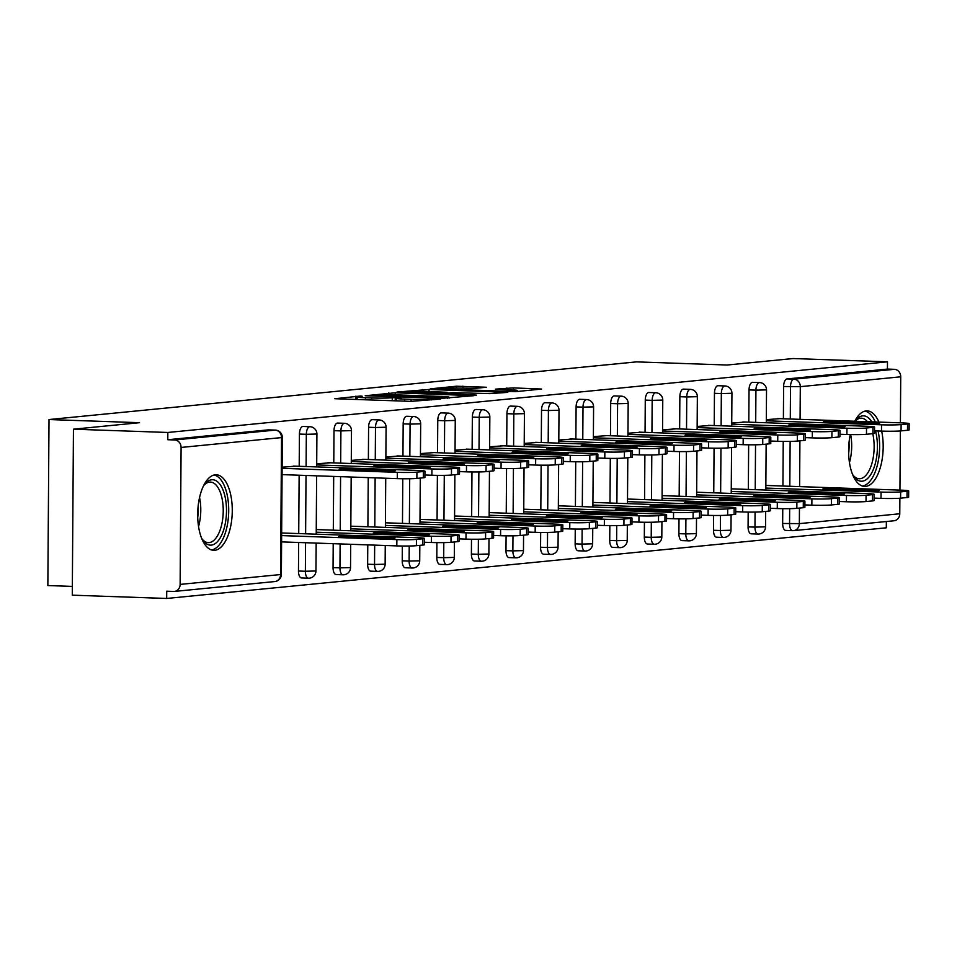 <?xml version="1.0" encoding="UTF-8"?>
<svg xmlns="http://www.w3.org/2000/svg" width="957" height="957" viewBox="0 0 957 957"><rect width="100%" height="100%" fill="white"/><g stroke="black" fill="none" stroke-linecap="round" stroke-linejoin="round"><path stroke-width="1.44" d="M360.394 396.042L334.842 398.722L410.984 401.366L440.519 399.033L431.607 399.117A15.228 0.825 0.4 0 1 411.103 399.332L404.751 399.117A15.228 0.825 0.4 0 1 396.497 398.327A15.228 0.825 0.4 0 1 398.184 397.956L401.545 397.586L399.739 397.406L392.262 397.753A15.228 0.825 0.4 0 1 371.759 397.968L365.418 397.741A15.228 0.825 0.4 0 1 357.152 396.952A15.228 0.825 0.4 0 1 358.839 396.593L362.201 396.21L360.394 396.042M878.897 422.085A37.802 17.25 92 0 0 867.209 410.876A37.802 17.25 92 0 0 866.157 410.912A37.802 17.25 92 0 0 854.757 421.247M850.259 434.586A37.802 17.25 92 0 0 864.578 486.431A37.802 17.25 92 0 0 865.63 486.407A37.802 17.25 92 0 0 881.66 431.105M215.241 474.804A37.802 17.25 92 0 0 197.704 513.108A37.802 17.25 92 0 0 213.662 550.335A37.802 17.25 92 0 0 214.715 550.311A37.802 17.25 92 0 0 232.252 512.007A37.802 17.25 92 0 0 216.294 474.78A37.802 17.25 92 0 0 215.241 474.804M486.323 387.25L456.501 386.209L430.291 388.853L515.428 391.676L541.638 389.044L513.251 387.896L495.331 389.152L510.703 389.846A12.728 0.694 0.4 0 1 517.605 390.504A12.728 0.694 0.4 0 1 499.064 390.994L448.929 389.248A12.728 0.694 0.4 0 1 442.026 388.59A12.728 0.694 0.4 0 1 460.58 388.111L475.342 388.327L486.323 387.25M180.131 584.404L280.568 574.547L281.525 437.588L181.088 447.445L180.131 584.404A7.273 6.46 -95.6 0 1 174.377 591.426A7.273 6.46 -95.6 0 1 173.624 591.45L166.721 591.199L166.674 598.46L72.289 595.182L73.45 429.191L139.519 422.695L49.01 419.549L636.513 361.878L727.021 365.024L793.09 358.54L887.474 361.818L167.834 432.468L167.786 439.73L174.676 439.969L275.114 430.112L268.211 429.872L167.786 439.73M73.45 429.191L167.834 432.468M395.229 392.789L365.203 395.743L441.344 398.387L473.954 395.684L395.229 392.789L395.217 394.834M396.988 392.059L429.071 389.463L507.796 392.37L489.876 393.626L452.589 392.621L444.766 393.447L476.454 395.109L396.988 392.286M49.01 419.549L47.85 585.552L72.349 586.402M181.088 447.445A7.273 6.46 -95.6 0 0 174.676 439.969M887.474 361.818L887.426 369.079L894.317 369.318A7.273 6.46 84.4 0 1 900.728 376.807L900.405 422.838M900.358 430.949L899.939 490.104M899.879 498.226L899.771 513.765A7.273 6.46 84.4 0 1 894.017 520.775L793.592 530.633A7.273 6.46 84.4 0 1 792.827 530.657A7.273 3.314 -88 0 1 792.623 530.657A7.273 3.314 -88 0 1 789.561 523.718L789.657 508.657M886.361 521.529L886.314 527.809L166.674 598.46M295.761 466.179L282.124 467.195M748.805 422.169L749.032 389.918A7.273 3.314 -88 0 1 752.405 382.333A7.273 3.314 -88 0 1 752.609 382.322A7.273 3.314 -88 0 1 752.812 382.345M751.353 533.815A7.273 3.314 -88 0 1 751.149 533.815A7.273 3.314 -88 0 1 748.075 526.876L748.183 512.067M748.338 489.434L748.649 444.802M792.432 530.645L785.936 530.417A7.273 3.314 -88 0 1 785.733 530.417A7.273 3.314 -88 0 1 782.659 523.479L782.766 508.669M782.922 486.036L783.233 441.404M783.388 418.771L783.616 386.52A7.273 3.314 -88 0 1 786.989 378.936L793.891 379.175L894.317 369.318M887.426 369.079L786.989 378.936M745.371 422.049L731.734 423.054M679.637 428.951L679.865 396.712A7.273 3.314 -88 0 1 683.238 389.128A7.273 3.314 -88 0 1 683.442 389.116A7.273 3.314 -88 0 1 683.645 389.14M682.174 540.597A7.273 3.314 -88 0 1 681.982 540.609A7.273 3.314 -88 0 1 678.908 533.671L679.003 518.861M679.171 496.228L679.482 451.596M676.204 428.832L662.555 429.849M610.47 435.746L610.686 403.495A7.273 3.314 -88 0 1 614.071 395.911A7.273 3.314 -88 0 1 614.262 395.911A7.273 3.314 -88 0 1 614.466 395.923M613.006 547.392A7.273 3.314 -88 0 1 612.803 547.404A7.273 3.314 -88 0 1 609.729 540.454L609.836 525.656M609.992 503.011L610.303 458.379M607.037 435.626L593.388 436.631M541.291 442.541L541.518 410.29A7.273 3.314 -88 0 1 544.892 402.706A7.273 3.314 -88 0 1 545.095 402.694A7.273 3.314 -88 0 1 545.299 402.718M543.839 554.187A7.273 3.314 -88 0 1 543.636 554.187A7.273 3.314 -88 0 1 540.561 547.248L540.669 532.439M540.825 509.806L541.136 465.174M537.858 442.421L524.221 443.426M472.124 449.323L472.351 417.085A7.273 3.314 -88 0 1 475.725 409.5A7.273 3.314 -88 0 1 475.928 409.488A7.273 3.314 -88 0 1 476.131 409.512M474.672 560.969A7.273 3.314 -88 0 1 474.469 560.981A7.273 3.314 -88 0 1 471.394 554.043L471.49 539.234M471.657 516.601L471.968 471.968M468.691 449.204L455.042 450.221M402.957 456.118L403.172 423.867A7.273 3.314 -88 0 1 406.558 416.283A7.273 3.314 -88 0 1 406.761 416.283A7.273 3.314 -88 0 1 406.952 416.295M405.493 567.764A7.273 3.314 -88 0 1 405.29 567.764A7.273 3.314 -88 0 1 402.227 560.826L402.323 546.028M402.478 523.383L402.789 478.751M399.524 455.999L385.874 457.003M333.778 462.913L334.005 430.662A7.273 3.314 -88 0 1 337.378 423.078A7.273 3.314 -88 0 1 337.582 423.066A7.273 3.314 -88 0 1 337.785 423.09M336.326 574.559A7.273 3.314 -88 0 1 336.122 574.559A7.273 3.314 -88 0 1 333.048 567.621L333.215 543.684M333.311 530.178L333.694 476.419M330.344 462.793L316.707 463.798M299.194 466.298L299.421 434.059A7.273 3.314 -88 0 1 302.795 426.475A7.273 3.314 -88 0 1 302.998 426.463A7.273 3.314 -88 0 1 303.202 426.487M301.742 577.944A7.273 3.314 -88 0 1 301.539 577.956A7.273 3.314 -88 0 1 298.464 571.018L298.668 542.487M298.728 533.575L299.134 475.222M364.94 459.396L351.291 460.401M368.373 459.516L368.589 427.265A7.273 3.314 -88 0 1 371.974 419.68A7.273 3.314 -88 0 1 372.165 419.68A7.273 3.314 -88 0 1 372.369 419.692M370.909 571.162A7.273 3.314 -88 0 1 370.706 571.162A7.273 3.314 -88 0 1 367.632 564.223L367.775 544.892M367.895 526.781L368.242 477.615M434.107 452.601L420.458 453.606M437.54 452.721L437.768 420.482A7.273 3.314 -88 0 1 441.141 412.886A7.273 3.314 -88 0 1 441.344 412.886A7.273 3.314 -88 0 1 441.548 412.91M440.076 564.367A7.273 3.314 -88 0 1 439.885 564.379A7.273 3.314 -88 0 1 436.811 557.441L436.906 542.631M437.074 519.986L437.385 475.354M503.274 445.806L489.637 446.823M506.708 445.926L506.935 413.687A7.273 3.314 -88 0 1 510.308 406.103A7.273 3.314 -88 0 1 510.512 406.091A7.273 3.314 -88 0 1 510.715 406.115M509.256 557.572A7.273 3.314 -88 0 1 509.052 557.584A7.273 3.314 -88 0 1 505.978 550.646L506.086 535.836M506.241 513.203L506.552 468.571M572.442 439.024L558.804 440.029M575.875 439.143L576.102 406.892A7.273 3.314 -88 0 1 579.475 399.308A7.273 3.314 -88 0 1 579.679 399.308A7.273 3.314 -88 0 1 579.882 399.32M578.423 550.789A7.273 3.314 -88 0 1 578.219 550.789A7.273 3.314 -88 0 1 575.145 543.851L575.253 529.042M575.408 506.409L575.719 461.776M641.621 432.229L627.971 433.234M645.054 432.349L645.269 400.11A7.273 3.314 -88 0 1 648.655 392.514A7.273 3.314 -88 0 1 648.858 392.514A7.273 3.314 -88 0 1 649.049 392.537M647.59 543.995A7.273 3.314 -88 0 1 647.387 544.007A7.273 3.314 -88 0 1 644.324 537.068L644.42 522.259M644.575 499.614L644.886 454.982M710.788 425.434L697.139 426.451M714.221 425.554L714.448 393.315A7.273 3.314 -88 0 1 717.822 385.731A7.273 3.314 -88 0 1 718.025 385.719A7.273 3.314 -88 0 1 718.228 385.743M716.769 537.2A7.273 3.314 -88 0 1 716.566 537.212A7.273 3.314 -88 0 1 713.491 530.274L713.587 515.464M713.755 492.831L714.066 448.199M779.955 418.652L766.318 419.656M371.46 395.349L447.374 397.574A15.228 0.825 0.4 0 0 449.06 397.203A15.228 0.825 0.4 0 0 440.806 396.413L395.121 394.822A15.228 0.825 0.4 0 0 374.618 395.038L371.46 395.349M426.942 391.437A12.728 0.694 0.4 0 0 408.4 391.915A12.728 0.694 0.4 0 0 415.302 392.573L439.371 393.124L447.194 392.298L426.942 391.437M344.747 537.164L378.793 538.348A11.149 0.598 0.4 0 0 395.038 537.918A11.149 0.598 0.4 0 0 388.985 537.344L354.939 536.159A11.149 0.598 0.4 0 0 338.694 536.578A11.149 0.598 0.4 0 0 344.747 537.164M281.645 535.597L396.868 539.604A14.534 0.79 0.4 0 0 416.451 539.401L422.874 538.779A14.534 0.79 0.4 0 0 424.489 538.42A14.534 0.79 0.4 0 0 416.594 537.667L281.657 532.977M281.597 541.889L396.82 545.897L396.868 539.604M416.451 539.401L416.403 545.693L422.827 545.059L422.874 538.779M416.403 545.693A14.534 0.79 -179.6 0 1 396.82 545.897M424.489 538.42L424.441 544.712A14.534 0.79 -179.6 0 1 422.827 545.059M423.305 477.794L423.341 471.502A14.534 0.79 0.4 0 0 424.956 471.155L424.908 477.447A14.534 0.79 -179.6 0 1 423.305 477.794L416.869 478.428A14.534 0.79 -179.6 0 1 397.287 478.632L397.334 472.339L282.112 468.332M282.064 474.624L397.287 478.632M293.285 466.095L417.073 470.401A14.534 0.79 0.4 0 1 424.956 471.155M423.341 471.502L416.917 472.136L416.869 478.428M379.259 471.071L345.214 469.887A11.149 0.598 -179.6 0 1 339.161 469.313A11.149 0.598 -179.6 0 1 355.406 468.894L389.463 470.078A11.149 0.598 -179.6 0 1 395.504 470.653A11.149 0.598 -179.6 0 1 379.259 471.071M397.334 472.339A14.534 0.79 0.4 0 0 416.917 472.136M203.327 486.216A32.717 14.929 -88 0 1 204.846 484.11A32.717 14.929 -88 0 1 211.76 479.768A32.717 14.929 -88 0 1 226.498 510.966A32.717 14.929 -88 0 1 211.306 545.107A32.717 14.929 -88 0 1 202.896 540.238A32.717 14.929 -88 0 1 201.52 538.025M202.142 539.09A30.289 13.829 92 0 0 208.327 542.631A30.289 13.829 92 0 0 209.164 542.607A30.289 13.829 92 0 0 223.22 511.923A30.289 13.829 92 0 0 210.432 482.089A30.289 13.829 92 0 0 209.583 482.113A30.289 13.829 92 0 0 204.02 485.187M211.401 549.928A37.562 17.142 92 0 0 228.663 513.036A37.562 17.142 92 0 0 214.009 475.031M875.511 430.889A32.717 14.929 -88 0 1 875.284 463.595A32.717 14.929 -88 0 1 853.811 476.335A32.717 14.929 -88 0 1 852.436 474.122M853.058 475.186A30.289 13.829 92 0 0 859.23 478.739A30.289 13.829 92 0 0 872.186 462.41A30.289 13.829 92 0 0 872.76 433.677M862.317 486.024A37.562 17.142 92 0 0 877.186 465.832A37.562 17.142 92 0 0 878.083 430.973M875.296 421.965A37.562 17.142 92 0 0 864.913 411.127M867.485 421.69A30.289 13.829 92 0 0 861.336 418.185A30.289 13.829 92 0 0 854.96 421.259A32.717 14.929 -88 0 1 855.761 420.207A32.717 14.929 -88 0 1 871.803 421.846M379.331 533.767L413.376 534.951A11.149 0.598 0.4 0 0 429.621 534.532A11.149 0.598 0.4 0 0 423.58 533.946L389.523 532.762A11.149 0.598 0.4 0 0 373.278 533.193A11.149 0.598 0.4 0 0 379.331 533.767M316.229 532.2L431.451 536.207A14.534 0.79 0.4 0 0 451.034 536.016L457.458 535.382A14.534 0.79 0.4 0 0 459.073 535.035A14.534 0.79 0.4 0 0 451.178 534.281L316.241 529.58M424.465 542.26L431.404 542.499L431.451 536.207M451.034 536.016L450.986 542.296L457.422 541.674L457.458 535.382M450.986 542.296A14.534 0.79 -179.6 0 1 431.404 542.499M459.073 535.035L459.025 541.327A14.534 0.79 -179.6 0 1 457.422 541.674M413.914 530.369L447.96 531.554A11.149 0.598 0.4 0 0 464.205 531.135A11.149 0.598 0.4 0 0 458.164 530.549L424.107 529.365A11.149 0.598 0.4 0 0 407.861 529.795A11.149 0.598 0.4 0 0 413.914 530.369M350.812 528.814L466.035 532.822A14.534 0.79 0.4 0 0 485.618 532.618L492.042 531.984A14.534 0.79 0.4 0 0 493.656 531.637A14.534 0.79 0.4 0 0 485.773 530.884L350.836 526.183M459.049 538.863L465.987 539.114L466.035 532.822M485.618 532.618L485.57 538.911L492.006 538.277L492.042 531.984M485.57 538.911A14.534 0.79 -179.6 0 1 465.987 539.114M493.656 531.637L493.609 537.93A14.534 0.79 -179.6 0 1 492.006 538.277M448.498 526.972L482.543 528.156A11.149 0.598 0.4 0 0 498.788 527.738A11.149 0.598 0.4 0 0 492.747 527.163L458.702 525.979A11.149 0.598 0.4 0 0 442.457 526.398A11.149 0.598 0.4 0 0 448.498 526.972M385.396 525.417L500.619 529.424A14.534 0.79 0.4 0 0 520.201 529.221L526.637 528.587A14.534 0.79 0.4 0 0 528.24 528.24A14.534 0.79 0.4 0 0 520.357 527.486L385.42 522.797M493.633 535.477L500.583 535.717L500.619 529.424M520.201 529.221L520.153 535.513L526.589 534.879L526.637 528.587M520.153 535.513A14.534 0.79 -179.6 0 1 500.583 535.717M528.24 528.24L528.204 534.532A14.534 0.79 -179.6 0 1 526.589 534.879M483.082 523.575L517.127 524.759A11.149 0.598 0.4 0 0 533.384 524.34A11.149 0.598 0.4 0 0 527.331 523.766L493.286 522.582A11.149 0.598 0.4 0 0 477.041 523A11.149 0.598 0.4 0 0 483.082 523.575M419.979 522.02L535.202 526.027A14.534 0.79 0.4 0 0 554.785 525.824L561.221 525.19A14.534 0.79 0.4 0 0 562.824 524.843A14.534 0.79 0.4 0 0 554.94 524.089L420.003 519.4M528.216 532.08L535.166 532.319L535.202 526.027M554.785 525.824L554.749 532.116L561.173 531.482L561.221 525.19M554.749 532.116A14.534 0.79 -179.6 0 1 535.166 532.319M562.824 524.843L562.788 531.135A14.534 0.79 -179.6 0 1 561.173 531.482M517.665 520.189L551.722 521.374A11.149 0.598 0.4 0 0 567.968 520.943A11.149 0.598 0.4 0 0 561.915 520.369L527.869 519.184A11.149 0.598 0.4 0 0 511.624 519.603A11.149 0.598 0.4 0 0 517.665 520.189M454.563 518.622L569.798 522.63A14.534 0.79 0.4 0 0 589.368 522.426L595.804 521.792A14.534 0.79 0.4 0 0 597.407 521.445A14.534 0.79 0.4 0 0 589.524 520.692L454.587 516.002M562.8 528.683L569.75 528.922L569.798 522.63M589.368 522.426L589.333 528.719L595.756 528.085L595.804 521.792M589.333 528.719A14.534 0.79 -179.6 0 1 569.75 528.922M597.407 521.445L597.371 527.738A14.534 0.79 -179.6 0 1 595.756 528.085M457.889 474.397L457.936 468.105A14.534 0.79 0.4 0 0 459.539 467.758L459.492 474.05A14.534 0.79 -179.6 0 1 457.889 474.397L451.453 475.031A14.534 0.79 -179.6 0 1 431.882 475.234L431.918 468.942L316.695 464.935M424.932 474.995L431.882 475.234M327.868 462.698L451.656 467.004A14.534 0.79 0.4 0 1 459.539 467.758M457.936 468.105L451.501 468.739L451.453 475.031M413.843 467.686L379.797 466.502A11.149 0.598 -179.6 0 1 373.744 465.915A11.149 0.598 -179.6 0 1 390.001 465.497L424.047 466.681A11.149 0.598 -179.6 0 1 430.088 467.255A11.149 0.598 -179.6 0 1 413.843 467.686M431.918 468.942A14.534 0.79 0.4 0 0 451.501 468.739M492.472 471L492.52 464.719A14.534 0.79 0.4 0 0 494.123 464.36L494.087 470.653A14.534 0.79 -179.6 0 1 492.472 471L486.048 471.634A14.534 0.79 -179.6 0 1 466.466 471.837L466.502 465.545L351.279 461.537M459.516 471.598L466.466 471.837M362.452 459.3L486.24 463.607A14.534 0.79 0.4 0 1 494.123 464.36M492.52 464.719L486.084 465.341L486.048 471.634M448.426 464.289L414.381 463.104A11.149 0.598 -179.6 0 1 408.34 462.518A11.149 0.598 -179.6 0 1 424.585 462.099L458.63 463.284A11.149 0.598 -179.6 0 1 464.683 463.858A11.149 0.598 -179.6 0 1 448.426 464.289M466.502 465.545A14.534 0.79 0.4 0 0 486.084 465.341M527.056 467.614L527.104 461.322A14.534 0.79 0.4 0 0 528.707 460.975L528.671 467.267A14.534 0.79 -179.6 0 1 527.056 467.614L520.632 468.236A14.534 0.79 -179.6 0 1 501.049 468.44L501.097 462.147L385.862 458.14M494.099 468.2L501.049 468.44M397.035 455.915L520.823 460.221A14.534 0.79 0.4 0 1 528.707 460.975M527.104 461.322L520.668 461.944L520.632 468.236M483.022 460.891L448.965 459.707A11.149 0.598 -179.6 0 1 442.924 459.133A11.149 0.598 -179.6 0 1 459.169 458.702L493.214 459.886A11.149 0.598 -179.6 0 1 499.267 460.473A11.149 0.598 -179.6 0 1 483.022 460.891M501.097 462.147A14.534 0.79 0.4 0 0 520.668 461.944M561.639 464.217L561.687 457.925A14.534 0.79 0.4 0 0 563.302 457.578L563.254 463.87A14.534 0.79 -179.6 0 1 561.639 464.217L555.216 464.851A14.534 0.79 -179.6 0 1 535.633 465.054L535.681 458.762L420.458 454.754M528.683 464.803L535.633 465.054M431.619 452.517L555.407 456.824A14.534 0.79 0.4 0 1 563.302 457.578M561.687 457.925L555.263 458.559L555.216 464.851M517.605 457.494L483.548 456.31A11.149 0.598 -179.6 0 1 477.507 455.735A11.149 0.598 -179.6 0 1 493.752 455.305L527.797 456.489A11.149 0.598 -179.6 0 1 533.85 457.075A11.149 0.598 -179.6 0 1 517.605 457.494M535.681 458.762A14.534 0.79 0.4 0 0 555.263 458.559M596.223 460.819L596.271 454.527A14.534 0.79 0.4 0 0 597.886 454.18L597.838 460.473A14.534 0.79 -179.6 0 1 596.223 460.819L589.799 461.453A14.534 0.79 -179.6 0 1 570.216 461.657L570.264 455.365L455.042 451.357M563.266 461.418L570.216 461.657M466.203 449.12L589.99 453.427A14.534 0.79 0.4 0 1 597.886 454.18M596.271 454.527L589.847 455.161L589.799 461.453M552.189 454.097L518.144 452.912A11.149 0.598 -179.6 0 1 512.091 452.338A11.149 0.598 -179.6 0 1 528.336 451.919L562.381 453.104A11.149 0.598 -179.6 0 1 568.434 453.678A11.149 0.598 -179.6 0 1 552.189 454.097M570.264 455.365A14.534 0.79 0.4 0 0 589.847 455.161M552.261 516.792L586.306 517.976A11.149 0.598 0.4 0 0 602.551 517.546A11.149 0.598 0.4 0 0 596.498 516.971L562.453 515.787A11.149 0.598 0.4 0 0 546.208 516.206A11.149 0.598 0.4 0 0 552.261 516.792M489.159 515.225L604.381 519.232A14.534 0.79 0.4 0 0 623.964 519.029L630.388 518.407A14.534 0.79 0.4 0 0 632.003 518.048A14.534 0.79 0.4 0 0 624.108 517.294L489.171 512.605M597.383 525.285L604.334 525.525L604.381 519.232M623.964 519.029L623.916 525.321L630.34 524.699L630.388 518.407M623.916 525.321A14.534 0.79 -179.6 0 1 604.334 525.525M632.003 518.048L631.955 524.34A14.534 0.79 -179.6 0 1 630.34 524.699M630.819 457.422L630.854 451.13A14.534 0.79 0.4 0 0 632.469 450.783L632.421 457.075A14.534 0.79 -179.6 0 1 630.819 457.422L624.383 458.056A14.534 0.79 -179.6 0 1 604.8 458.259L604.848 451.967L489.625 447.96M597.85 458.02L604.8 458.259M500.798 445.723L624.574 450.029A14.534 0.79 0.4 0 1 632.469 450.783M630.854 451.13L624.431 451.764L624.383 458.056M586.773 450.699L552.727 449.515A11.149 0.598 -179.6 0 1 546.674 448.941A11.149 0.598 -179.6 0 1 562.919 448.522L596.965 449.706A11.149 0.598 -179.6 0 1 603.018 450.28A11.149 0.598 -179.6 0 1 586.773 450.699M604.848 451.967A14.534 0.79 0.4 0 0 624.431 451.764M586.844 513.395L620.89 514.579A11.149 0.598 0.4 0 0 637.135 514.16A11.149 0.598 0.4 0 0 631.082 513.574L597.036 512.39A11.149 0.598 0.4 0 0 580.791 512.82A11.149 0.598 0.4 0 0 586.844 513.395M523.742 511.828L638.965 515.847A14.534 0.79 0.4 0 0 658.548 515.644L664.971 515.01A14.534 0.79 0.4 0 0 666.586 514.663A14.534 0.79 0.4 0 0 658.691 513.909L523.754 509.208M631.967 521.888L638.917 522.127L638.965 515.847M658.548 515.644L658.5 521.924L664.924 521.302L664.971 515.01M658.5 521.924A14.534 0.79 -179.6 0 1 638.917 522.127M666.586 514.663L666.539 520.955A14.534 0.79 -179.6 0 1 664.924 521.302M665.402 454.025L665.438 447.732A14.534 0.79 0.4 0 0 667.053 447.386L667.005 453.678A14.534 0.79 -179.6 0 1 665.402 454.025L658.966 454.659A14.534 0.79 -179.6 0 1 639.384 454.862L639.432 448.57L524.209 444.562M632.445 454.623L639.384 454.862M535.382 442.325L659.17 446.632A14.534 0.79 0.4 0 1 667.053 447.386M665.438 447.732L659.014 448.366L658.966 454.659M621.356 447.314L587.311 446.129A11.149 0.598 -179.6 0 1 581.258 445.543A11.149 0.598 -179.6 0 1 597.503 445.125L631.56 446.309A11.149 0.598 -179.6 0 1 637.601 446.883A11.149 0.598 -179.6 0 1 621.356 447.314M639.432 448.57A14.534 0.79 0.4 0 0 659.014 448.366M621.428 509.997L655.473 511.182A11.149 0.598 0.4 0 0 671.718 510.763A11.149 0.598 0.4 0 0 665.677 510.177L631.62 508.992A11.149 0.598 0.4 0 0 615.375 509.423A11.149 0.598 0.4 0 0 621.428 509.997M558.326 508.442L673.549 512.45A14.534 0.79 0.4 0 0 693.131 512.246L699.555 511.612A14.534 0.79 0.4 0 0 701.17 511.265A14.534 0.79 0.4 0 0 693.275 510.512L558.338 505.81M666.562 518.491L673.501 518.742L673.549 512.45M693.131 512.246L693.083 518.538L699.519 517.904L699.555 511.612M693.083 518.538A14.534 0.79 -179.6 0 1 673.501 518.742M701.17 511.265L701.122 517.558A14.534 0.79 -179.6 0 1 699.519 517.904M699.986 450.639L700.034 444.347A14.534 0.79 0.4 0 0 701.637 443.988L701.589 450.28A14.534 0.79 -179.6 0 1 699.986 450.639L693.55 451.261A14.534 0.79 -179.6 0 1 673.979 451.465L674.015 445.172L558.792 441.165M667.029 451.226L673.979 451.465M569.965 438.928L693.753 443.235A14.534 0.79 0.4 0 1 701.637 443.988M700.034 444.347L693.598 444.969L693.55 451.261M655.94 443.916L621.894 442.732A11.149 0.598 -179.6 0 1 615.841 442.146A11.149 0.598 -179.6 0 1 632.098 441.727L666.144 442.912A11.149 0.598 -179.6 0 1 672.185 443.486A11.149 0.598 -179.6 0 1 655.94 443.916M674.015 445.172A14.534 0.79 0.4 0 0 693.598 444.969M656.012 506.6L690.057 507.784A11.149 0.598 0.4 0 0 706.302 507.366A11.149 0.598 0.4 0 0 700.261 506.791L666.204 505.607A11.149 0.598 0.4 0 0 649.959 506.026A11.149 0.598 0.4 0 0 656.012 506.6M592.909 505.045L708.132 509.052A14.534 0.79 0.4 0 0 727.715 508.849L734.139 508.215A14.534 0.79 0.4 0 0 735.754 507.868A14.534 0.79 0.4 0 0 727.87 507.114L592.933 502.425M701.146 515.105L708.084 515.345L708.132 509.052M727.715 508.849L727.667 515.141L734.103 514.507L734.139 508.215M727.667 515.141A14.534 0.79 -179.6 0 1 708.084 515.345M735.754 507.868L735.706 514.16A14.534 0.79 -179.6 0 1 734.103 514.507M734.569 447.242L734.617 440.95A14.534 0.79 0.4 0 0 736.22 440.603L736.184 446.895A14.534 0.79 -179.6 0 1 734.569 447.242L728.145 447.864A14.534 0.79 -179.6 0 1 708.563 448.067L708.599 441.775L593.376 437.768M701.613 447.828L708.563 448.067M604.549 435.543L728.337 439.849A14.534 0.79 0.4 0 1 736.22 440.603M734.617 440.95L728.181 441.584L728.145 447.864M690.523 440.519L656.478 439.335A11.149 0.598 -179.6 0 1 650.437 438.761A11.149 0.598 -179.6 0 1 666.682 438.33L700.727 439.514A11.149 0.598 -179.6 0 1 706.768 440.1A11.149 0.598 -179.6 0 1 690.523 440.519M708.599 441.775A14.534 0.79 0.4 0 0 728.181 441.584M690.595 503.203L724.64 504.387A11.149 0.598 0.4 0 0 740.885 503.968A11.149 0.598 0.4 0 0 734.844 503.394L700.799 502.21A11.149 0.598 0.4 0 0 684.542 502.628A11.149 0.598 0.4 0 0 690.595 503.203M627.493 501.647L742.716 505.655A14.534 0.79 0.4 0 0 762.298 505.452L768.734 504.817A14.534 0.79 0.4 0 0 770.337 504.471A14.534 0.79 0.4 0 0 762.454 503.717L627.517 499.028M735.73 511.708L742.68 511.947L742.716 505.655M762.298 505.452L762.251 511.744L768.686 511.11L768.734 504.817M762.251 511.744A14.534 0.79 -179.6 0 1 742.68 511.947M770.337 504.471L770.301 510.763A14.534 0.79 -179.6 0 1 768.686 511.11M769.153 443.845L769.201 437.552A14.534 0.79 0.4 0 0 770.804 437.205L770.768 443.498A14.534 0.79 -179.6 0 1 769.153 443.845L762.729 444.479A14.534 0.79 -179.6 0 1 743.146 444.682L743.194 438.39L627.959 434.382M736.196 444.431L743.146 444.682M639.132 432.145L762.92 436.452A14.534 0.79 0.4 0 1 770.804 437.205M769.201 437.552L762.765 438.186L762.729 444.479M725.119 437.122L691.062 435.937A11.149 0.598 -179.6 0 1 685.021 435.363A11.149 0.598 -179.6 0 1 701.266 434.933L735.311 436.117A11.149 0.598 -179.6 0 1 741.364 436.703A11.149 0.598 -179.6 0 1 725.119 437.122M743.194 438.39A14.534 0.79 0.4 0 0 762.765 438.186M725.179 499.817L759.224 501.001A11.149 0.598 0.4 0 0 775.481 500.571A11.149 0.598 0.4 0 0 769.428 499.997L735.383 498.812A11.149 0.598 0.4 0 0 719.138 499.231A11.149 0.598 0.4 0 0 725.179 499.817M662.077 498.25L777.299 502.258A14.534 0.79 0.4 0 0 796.882 502.054L803.318 501.42A14.534 0.79 0.4 0 0 804.921 501.073A14.534 0.79 0.4 0 0 797.037 500.32L662.1 495.63M770.313 508.311L777.263 508.55L777.299 502.258M796.882 502.054L796.846 508.346L803.27 507.712L803.318 501.42M796.846 508.346A14.534 0.79 -179.6 0 1 777.263 508.55M804.921 501.073L804.885 507.366A14.534 0.79 -179.6 0 1 803.27 507.712M803.736 440.447L803.784 434.155A14.534 0.79 0.4 0 0 805.399 433.808L805.351 440.1A14.534 0.79 -179.6 0 1 803.736 440.447L797.313 441.081A14.534 0.79 -179.6 0 1 777.73 441.285L777.778 434.992L662.555 430.985M770.78 441.045L777.73 441.285M673.716 428.748L797.504 433.054A14.534 0.79 0.4 0 1 805.399 433.808M803.784 434.155L797.36 434.789L797.313 441.081M759.702 433.724L725.645 432.54A11.149 0.598 -179.6 0 1 719.604 431.966A11.149 0.598 -179.6 0 1 735.849 431.547L769.895 432.731A11.149 0.598 -179.6 0 1 775.948 433.306A11.149 0.598 -179.6 0 1 759.702 433.724M777.778 434.992A14.534 0.79 0.4 0 0 797.36 434.789M759.762 496.42L793.82 497.604A11.149 0.598 0.4 0 0 810.065 497.173A11.149 0.598 0.4 0 0 804.012 496.599L769.966 495.415A11.149 0.598 0.4 0 0 753.721 495.834A11.149 0.598 0.4 0 0 759.762 496.42M696.66 494.853L811.895 498.86A14.534 0.79 0.4 0 0 831.466 498.657L837.901 498.035A14.534 0.79 0.4 0 0 839.504 497.676A14.534 0.79 0.4 0 0 831.621 496.922L696.684 492.233M804.897 504.913L811.847 505.152L811.895 498.86M831.466 498.657L831.43 504.949L837.854 504.327L837.901 498.035M831.43 504.949A14.534 0.79 -179.6 0 1 811.847 505.152M839.504 497.676L839.468 503.968A14.534 0.79 -179.6 0 1 837.854 504.327M838.32 437.05L838.368 430.758A14.534 0.79 0.4 0 0 839.983 430.411L839.935 436.703A14.534 0.79 -179.6 0 1 838.32 437.05L831.896 437.684A14.534 0.79 -179.6 0 1 812.314 437.887L812.361 431.595L697.139 427.588M805.363 437.648L812.314 437.887M708.3 425.351L832.088 429.657A14.534 0.79 0.4 0 1 839.983 430.411M838.368 430.758L831.944 431.392L831.896 437.684M794.286 430.327L760.241 429.143A11.149 0.598 -179.6 0 1 754.188 428.569A11.149 0.598 -179.6 0 1 770.433 428.15L804.478 429.334A11.149 0.598 -179.6 0 1 810.531 429.908A11.149 0.598 -179.6 0 1 794.286 430.327M812.361 431.595A14.534 0.79 0.4 0 0 831.944 431.392M794.346 493.022L828.403 494.207A11.149 0.598 0.4 0 0 844.648 493.788A11.149 0.598 0.4 0 0 838.595 493.202L804.55 492.018A11.149 0.598 0.4 0 0 788.305 492.448A11.149 0.598 0.4 0 0 794.346 493.022M731.256 491.467L846.478 495.475A14.534 0.79 0.4 0 0 866.061 495.271L872.485 494.637A14.534 0.79 0.4 0 0 874.1 494.291A14.534 0.79 0.4 0 0 866.205 493.537L731.268 488.836M839.48 501.516L846.431 501.755L846.478 495.475M866.061 495.271L866.013 501.552L872.437 500.93L872.485 494.637M866.013 501.552A14.534 0.79 -179.6 0 1 846.431 501.755M874.1 494.291L874.052 500.583A14.534 0.79 -179.6 0 1 872.437 500.93M872.916 433.653L872.951 427.36A14.534 0.79 0.4 0 0 874.566 427.013L874.519 433.306A14.534 0.79 -179.6 0 1 872.916 433.653L866.48 434.287A14.534 0.79 -179.6 0 1 846.897 434.49L846.945 428.198L731.722 424.19M839.947 434.251L846.897 434.49M742.895 421.953L866.671 426.26A14.534 0.79 0.4 0 1 874.566 427.013M872.951 427.36L866.528 427.994L866.48 434.287M828.87 426.942L794.824 425.757A11.149 0.598 -179.6 0 1 788.771 425.171A11.149 0.598 -179.6 0 1 805.016 424.752L839.062 425.937A11.149 0.598 -179.6 0 1 845.115 426.511A11.149 0.598 -179.6 0 1 828.87 426.942M846.945 428.198A14.534 0.79 0.4 0 0 866.528 427.994M828.941 489.625L862.987 490.809A11.149 0.598 0.4 0 0 879.232 490.391A11.149 0.598 0.4 0 0 873.179 489.805L839.133 488.62A11.149 0.598 0.4 0 0 822.888 489.051A11.149 0.598 0.4 0 0 828.941 489.625M765.839 488.07L881.062 492.077A14.534 0.79 0.4 0 0 900.645 491.874L907.069 491.24A14.534 0.79 0.4 0 0 908.683 490.893A14.534 0.79 0.4 0 0 900.788 490.14L765.851 485.438M874.064 498.118L881.014 498.37L881.062 492.077M900.645 491.874L900.597 498.166L907.021 497.532L907.069 491.24M900.597 498.166A14.534 0.79 -179.6 0 1 881.014 498.37M908.683 490.893L908.636 497.185A14.534 0.79 -179.6 0 1 907.021 497.532M907.499 430.267L907.535 423.975A14.534 0.79 0.4 0 0 909.15 423.616L909.102 429.908A14.534 0.79 -179.6 0 1 907.499 430.267L901.063 430.889A14.534 0.79 -179.6 0 1 881.481 431.093L881.529 424.8L766.306 420.793M874.542 430.853L881.481 431.093M777.479 418.568L901.267 422.862A14.534 0.79 0.4 0 1 909.15 423.616M907.535 423.975L901.111 424.597L901.063 430.889M863.453 423.544L829.408 422.36A11.149 0.598 -179.6 0 1 823.355 421.774A11.149 0.598 -179.6 0 1 839.6 421.355L873.657 422.539A11.149 0.598 -179.6 0 1 879.698 423.114A11.149 0.598 -179.6 0 1 863.453 423.544M881.529 424.8A14.534 0.79 0.4 0 0 901.111 424.597M355.884 399.452L355.908 396.09M434.586 399.619L434.598 398.83M395.229 400.816L395.253 397.454M174.377 591.426L274.815 581.557A7.273 6.46 -95.6 0 0 280.568 574.547L281.37 574.379L282.327 437.421A7.273 7.273 0 0 0 275.305 430.1A7.273 3.314 -88 0 1 275.652 430.148M282.327 437.421L281.525 437.588A7.273 6.46 -95.6 0 0 275.114 430.112A7.273 3.314 -88 0 1 275.305 430.1L268.415 429.86M900.728 376.807L800.303 386.664L800.076 419.345M799.92 440.818L799.609 486.623M799.454 508.095L799.346 523.623L899.771 513.765M782.659 523.479L799.346 523.623A7.273 6.46 84.4 0 1 793.592 530.633A7.273 7.273 0 0 1 792.623 530.657L785.733 530.417M790.291 419.01L790.506 386.76A7.273 3.314 92 0 1 793.891 379.175A7.273 6.46 84.4 0 1 800.303 386.664L783.616 386.52M298.464 571.018L305.367 571.257L305.558 542.727M305.618 533.815L306.025 475.462M306.096 466.538L306.324 434.299L299.421 434.059M302.998 426.463L309.901 426.702A7.273 3.314 -88 0 0 309.697 426.714A7.273 3.314 92 0 0 306.324 434.299L316.911 434.023A7.273 7.273 0 0 0 309.901 426.702A7.273 3.314 -88 0 1 310.235 426.762M315.954 570.982L305.367 571.257A7.273 3.314 -88 0 0 308.429 578.195A7.273 7.273 0 0 0 315.954 570.982L316.157 543.097M308.632 578.184A7.273 3.314 -88 0 1 308.429 578.195L301.539 577.956M333.048 567.621L339.95 567.86L340.118 543.923M340.214 530.417L340.584 476.658M340.68 463.152L340.907 430.901L334.005 430.662M367.632 564.223L374.534 564.463L374.666 545.131M374.797 527.02L375.132 477.854M375.264 459.755L375.491 427.504L368.589 427.265M402.227 560.826L409.118 561.065L409.225 546.004M409.381 523.623L409.692 478.739M409.847 456.357L410.075 424.107L403.172 423.867M436.811 557.441L443.701 557.68L443.809 542.619M443.964 520.225L444.275 475.342M444.431 452.96L444.658 420.721L437.768 420.482M471.394 554.043L478.285 554.282L478.392 539.222M478.548 516.84L478.859 471.945M479.014 449.563L479.242 417.324L472.351 417.085M505.978 550.646L512.868 550.885L512.976 535.824M513.131 513.442L513.442 468.559M513.61 446.165L513.825 413.926L506.935 413.687M540.561 547.248L547.464 547.488L547.56 532.427M547.715 510.045L548.038 465.162M548.194 442.78L548.409 410.529L541.518 410.29M575.145 543.851L582.047 544.09L582.143 529.03M582.311 506.648L582.622 461.764M582.777 439.383L583.004 407.132L576.102 406.892M609.729 540.454L616.631 540.693L616.739 525.632M616.894 503.25L617.205 458.367M617.361 435.985L617.588 403.734L610.686 403.495M644.324 537.068L651.215 537.308L651.322 522.247M651.478 499.853L651.789 454.97M651.944 432.588L652.172 400.349L645.269 400.11M678.908 533.671L685.798 533.91L685.906 518.85M686.061 496.468L686.372 451.572M686.528 429.191L686.755 396.952L679.865 396.712M713.491 530.274L720.382 530.513L720.489 515.452M720.645 493.07L720.956 448.187M721.111 425.793L721.339 393.554L714.448 393.315M748.075 526.876L754.965 527.116L755.073 512.055M755.229 489.673L755.54 444.79M755.707 422.408L755.922 390.157L749.032 389.918M789.812 486.276L790.135 441.392M337.582 423.066L344.484 423.305A7.273 3.314 -88 0 0 344.281 423.317A7.273 3.314 92 0 0 340.907 430.901L351.494 430.626A7.273 7.273 0 0 0 344.484 423.305A7.273 3.314 -88 0 1 344.819 423.365M350.537 567.585L339.95 567.86A7.273 3.314 -88 0 0 343.025 574.798A7.273 7.273 0 0 0 350.537 567.585L350.705 544.294M343.216 574.798A7.273 3.314 -88 0 1 343.025 574.798L336.122 574.559M372.165 419.68L379.068 419.92A7.273 3.314 -88 0 0 378.864 419.92A7.273 3.314 92 0 0 375.491 427.504L386.09 427.229A7.273 7.273 0 0 0 379.068 419.92A7.273 3.314 -88 0 1 379.415 419.967M385.133 564.187L374.534 564.463A7.273 3.314 -88 0 0 377.608 571.401A7.273 7.273 0 0 0 385.133 564.187L385.252 545.502M377.812 571.401A7.273 3.314 -88 0 1 377.608 571.401L370.706 571.162M406.761 416.283L413.651 416.522A7.273 3.314 -88 0 0 413.448 416.522A7.273 3.314 92 0 0 410.075 424.107L420.673 423.831A7.273 7.273 0 0 0 413.651 416.522A7.273 3.314 -88 0 1 413.998 416.57M419.716 560.79L409.118 561.065A7.273 3.314 -88 0 0 412.192 568.015A7.273 7.273 0 0 0 419.716 560.79L419.824 545.358M412.395 568.003A7.273 3.314 -88 0 1 412.192 568.015L405.29 567.764M441.344 412.886L448.235 413.125A7.273 3.314 -88 0 0 448.032 413.137A7.273 3.314 92 0 0 444.658 420.721L455.257 420.446A7.273 7.273 0 0 0 448.235 413.125A7.273 3.314 -88 0 1 448.582 413.173M454.3 557.405L443.701 557.68A7.273 3.314 -88 0 0 446.775 564.618A7.273 7.273 0 0 0 454.3 557.405L454.408 541.961M446.979 564.606A7.273 3.314 -88 0 1 446.775 564.618L439.885 564.379M475.928 409.488L482.818 409.728A7.273 3.314 -88 0 0 482.615 409.74A7.273 3.314 92 0 0 479.242 417.324L489.84 417.049A7.273 7.273 0 0 0 482.818 409.728A7.273 3.314 -88 0 1 483.165 409.775M488.883 554.007L478.285 554.282A7.273 3.314 -88 0 0 481.359 561.221A7.273 7.273 0 0 0 488.883 554.007L488.991 538.576M481.562 561.209A7.273 3.314 -88 0 1 481.359 561.221L474.469 560.981M510.512 406.091L517.402 406.33A7.273 3.314 -88 0 0 517.211 406.342A7.273 3.314 92 0 0 513.825 413.926L524.424 413.651A7.273 7.273 0 0 0 517.402 406.33A7.273 3.314 -88 0 1 517.749 406.39M523.467 550.61L512.868 550.885A7.273 3.314 -88 0 0 515.943 557.823A7.273 7.273 0 0 0 523.467 550.61L523.575 535.178M516.146 557.823A7.273 3.314 -88 0 1 515.943 557.823L509.052 557.584M545.095 402.694L551.998 402.933A7.273 3.314 -88 0 0 551.794 402.945A7.273 3.314 92 0 0 548.409 410.529L559.008 410.254A7.273 7.273 0 0 0 551.998 402.933A7.273 3.314 -88 0 1 552.333 402.993M558.051 547.213L547.464 547.488A7.273 3.314 -88 0 0 550.526 554.426A7.273 7.273 0 0 0 558.051 547.213L558.158 531.781M550.73 554.426A7.273 3.314 -88 0 1 550.526 554.426L543.636 554.187M579.679 399.308L586.581 399.548A7.273 3.314 -88 0 0 586.378 399.548A7.273 3.314 92 0 0 583.004 407.132L593.591 406.857A7.273 7.273 0 0 0 586.581 399.548A7.273 3.314 -88 0 1 586.916 399.595M592.634 543.815L582.047 544.09A7.273 3.314 -88 0 0 585.122 551.029A7.273 7.273 0 0 0 592.634 543.815L592.742 528.384M585.313 551.029A7.273 3.314 -88 0 1 585.122 551.029L578.219 550.789M614.262 395.911L621.165 396.15A7.273 3.314 -88 0 0 620.961 396.15A7.273 3.314 92 0 0 617.588 403.734L628.175 403.459A7.273 7.273 0 0 0 621.165 396.15A7.273 3.314 -88 0 1 621.512 396.198M627.23 540.418L616.631 540.693A7.273 3.314 -88 0 0 619.705 547.643A7.273 7.273 0 0 0 627.23 540.418L627.337 524.986M619.909 547.631A7.273 3.314 -88 0 1 619.705 547.643L612.803 547.404M648.858 392.514L655.748 392.753A7.273 3.314 -88 0 0 655.545 392.765A7.273 3.314 92 0 0 652.172 400.349L662.77 400.074A7.273 7.273 0 0 0 655.748 392.753A7.273 3.314 -88 0 1 656.095 392.801M661.813 537.033L651.215 537.308A7.273 3.314 -88 0 0 654.289 544.246A7.273 7.273 0 0 0 661.813 537.033L661.921 521.589M654.492 544.234A7.273 3.314 -88 0 1 654.289 544.246L647.387 544.007M683.442 389.116L690.332 389.355A7.273 3.314 -88 0 0 690.129 389.367A7.273 3.314 92 0 0 686.755 396.952L697.354 396.677A7.273 7.273 0 0 0 690.332 389.355A7.273 3.314 -88 0 1 690.679 389.403M696.397 533.635L685.798 533.91A7.273 3.314 -88 0 0 688.873 540.849A7.273 7.273 0 0 0 696.397 533.635L696.505 518.204M689.076 540.837A7.273 3.314 -88 0 1 688.873 540.849L681.982 540.609M718.025 385.719L724.916 385.958A7.273 3.314 -88 0 0 724.712 385.97A7.273 3.314 92 0 0 721.339 393.554L731.938 393.279A7.273 7.273 0 0 0 724.916 385.958A7.273 3.314 -88 0 1 725.262 386.018M730.981 530.238L720.382 530.513A7.273 3.314 -88 0 0 723.456 537.451A7.273 7.273 0 0 0 730.981 530.238L731.088 514.806M723.659 537.451A7.273 3.314 -88 0 1 723.456 537.451L716.566 537.212M752.609 382.322L759.499 382.561A7.273 3.314 -88 0 0 759.308 382.573A7.273 3.314 92 0 0 755.922 390.157L766.521 389.882A7.273 7.273 0 0 0 759.499 382.561A7.273 3.314 -88 0 1 759.846 382.621M765.564 526.84L754.965 527.116A7.273 3.314 -88 0 0 758.04 534.054A7.273 7.273 0 0 0 765.564 526.84L765.672 511.409M758.243 534.054A7.273 3.314 -88 0 1 758.04 534.054L751.149 533.815M365.395 399.787L365.418 397.741M371.747 400.002L371.759 397.968M392.238 400.72L392.262 397.753M404.739 401.15L404.751 399.117M411.091 401.366L411.103 399.332M431.595 399.906L431.607 399.117M388.805 394.691L388.829 392.86M447.374 398.351L447.374 397.574M422.647 391.329L422.659 389.535M429.059 391.509L429.071 389.463M439.371 393.817L439.371 393.124M446.656 393.195L446.668 392.406M506.827 389.714L506.839 387.968M513.239 389.954L513.251 387.896M456.489 388.004L456.501 386.209M462.889 388.183L462.913 386.15M354.927 537.511L354.939 536.159M388.985 538.42L388.985 537.344M355.406 468.894L355.406 470.246M389.463 470.078L389.451 471.143M199.558 497.508A30.289 13.829 -88 0 1 198.554 526.494M197.728 517.45A29.296 13.374 92 0 0 198.111 506.48M850.665 434.586A30.289 13.829 -88 0 1 849.732 461.621A30.289 13.829 -88 0 1 849.457 462.59M848.644 453.546A29.296 13.374 92 0 0 849.015 442.577M389.523 534.126L389.523 532.762M423.568 535.023L423.58 533.946M424.107 530.728L424.107 529.365M458.152 531.625L458.164 530.549M458.69 527.331L458.702 525.979M492.735 528.228L492.747 527.163M493.274 523.934L493.286 522.582M527.319 524.831L527.331 523.766M527.857 520.536L527.869 519.184M561.903 521.445L561.915 520.369M390.001 465.497L389.989 466.849M424.047 466.681L424.035 467.758M424.585 462.099L424.573 463.451M458.63 463.284L458.618 464.36M459.169 458.702L459.157 460.066M493.214 459.886L493.202 460.963M493.752 455.305L493.74 456.668M527.797 456.489L527.797 457.566M528.336 451.919L528.324 453.271M562.381 453.104L562.381 454.168M562.441 517.139L562.453 515.787M596.498 518.048L596.498 516.971M562.919 448.522L562.907 449.874M596.965 449.706L596.965 450.771M597.024 513.753L597.036 512.39M631.082 514.651L631.082 513.574M597.503 445.125L597.503 446.476M631.56 446.309L631.548 447.386M631.62 510.356L631.62 508.992M665.665 511.253L665.677 510.177M632.098 441.727L632.087 443.079M666.144 442.912L666.132 443.988M666.204 506.959L666.204 505.607M700.249 507.856L700.261 506.791M666.682 438.33L666.67 439.694M700.727 439.514L700.715 440.591M700.787 503.561L700.799 502.21M734.832 504.459L734.844 503.394M701.266 434.933L701.254 436.296M735.311 436.117L735.299 437.193M735.371 500.164L735.383 498.812M769.416 501.073L769.428 499.997M735.849 431.547L735.837 432.899M769.895 432.731L769.895 433.796M769.954 496.767L769.966 495.415M804 497.676L804.012 496.599M770.433 428.15L770.421 429.502M804.478 429.334L804.478 430.399M804.538 493.381L804.55 492.018M838.595 494.279L838.595 493.202M805.016 424.752L805.004 426.104M839.062 425.937L839.062 427.013M839.122 489.984L839.133 488.62M873.179 490.881L873.179 489.805M839.6 421.355L839.6 422.707M873.657 422.539L873.645 423.616M274.815 581.557A7.273 7.273 0 0 0 281.37 574.379M316.217 534.185L316.623 475.82M316.683 466.908L316.911 434.023M350.8 530.788L351.171 477.029M351.267 463.511L351.494 430.626M385.384 527.391L385.731 478.225M385.85 460.126L386.09 427.229M419.967 523.993L420.29 478.093M420.434 456.728L420.673 423.831M454.551 520.596L454.874 474.696M455.03 453.331L455.257 420.446M489.135 517.199L489.458 471.299M489.613 449.934L489.84 417.049M523.73 513.813L524.041 467.901M524.197 446.536L524.424 413.651M558.314 510.416L558.637 464.516M558.78 443.139L559.008 410.254M592.897 507.019L593.22 461.118M593.364 439.753L593.591 406.857M627.481 503.621L627.804 457.721M627.948 436.356L628.175 403.459M662.065 500.224L662.388 454.324M662.531 432.959L662.77 400.074M696.648 496.827L696.971 450.926M697.127 429.561L697.354 396.677M731.232 493.441L731.555 447.529M731.71 426.164L731.938 393.279M765.827 490.044L766.138 444.144M766.294 422.767L766.521 389.882M357.14 399.5L357.152 396.952M396.473 400.863L396.497 398.327M449.06 398.196L449.06 397.203M408.4 392.741L408.4 391.915M447.182 393.148L447.194 392.298M442.026 389.415L442.026 388.59M517.605 391.461L517.605 390.504"/></g></svg>
